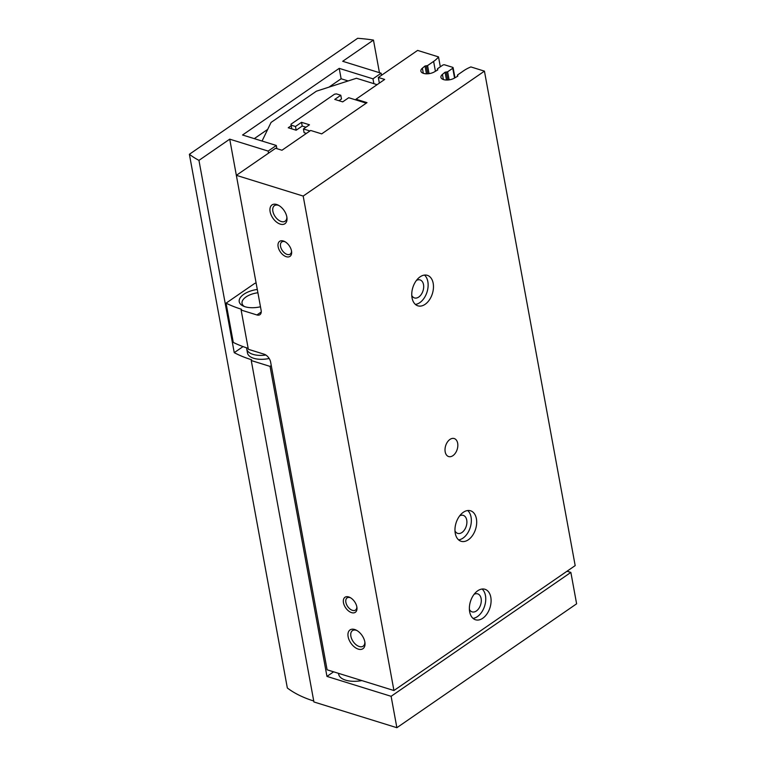 <?xml version="1.0" encoding="UTF-8"?>
<svg xmlns="http://www.w3.org/2000/svg" width="766" height="766" viewBox="0 0 766 766"><rect width="100%" height="100%" fill="white"/><g stroke="black" fill="none" stroke-linecap="round" stroke-linejoin="round"><path stroke-width="1.15" d="M355.979 99.226L384.676 79.444L378.327 77.481L417.604 50.412L438.506 56.895A27.375 13.271 169.6 0 1 433.613 61.414L427.572 65.579L425.025 66L422.382 68.193A8.215 3.983 169.6 0 0 420.888 71.114A8.215 3.983 169.6 0 0 425.963 73.795A8.215 3.983 169.6 0 0 434.341 71.899L437.731 69.936L437.597 68.691L442.729 65.148A1.369 0.661 169.6 0 1 444.644 64.832L452.658 67.322A1.369 0.661 169.6 0 1 453.099 67.695A1.369 0.661 169.6 0 1 452.754 68.26L447.622 71.793L445.075 72.215L442.432 74.407A8.215 3.983 169.6 0 0 440.929 77.337A8.215 3.983 169.6 0 0 446.013 80.018A8.215 3.983 169.6 0 0 454.391 78.122L457.771 76.15L457.647 74.905L463.689 70.74A27.375 13.271 169.6 0 1 470.879 66.929L484.438 71.142L575.18 565.605L393.935 690.53L327.101 669.8L270.637 362.136A7.296 4.337 -124.6 0 0 264.136 354.198L248.337 349.296L241.137 310.058L256.936 314.96A7.296 4.337 -124.6 0 0 259.923 314.682A7.296 4.337 -124.6 0 0 261.129 310.335L236.349 175.337L275.626 148.269L281.974 150.241L310.67 130.459L321.691 133.878L367.01 102.644L355.979 99.226L356.123 100.011L366.272 103.161M438.506 56.895L440.326 66.805M484.438 71.142L303.183 196.067L236.349 175.337L229.723 139.163L268.148 151.084L276.306 145.463L276.89 148.661M449.939 439.435A9.431 6.051 107.2 0 0 445.046 448.886A9.431 6.051 107.2 0 0 448.637 456.555A9.431 6.051 107.2 0 0 457.206 449.345A9.431 6.051 107.2 0 0 454.219 438.545A9.431 6.051 107.2 0 0 449.939 439.435M463.306 512.301A15.971 10.245 107.2 0 0 455.023 528.291A15.971 10.245 107.2 0 0 461.103 541.284A15.971 10.245 107.2 0 0 475.619 529.067A15.971 10.245 107.2 0 0 470.563 510.788A15.971 10.245 107.2 0 0 463.306 512.301M420.094 276.842A15.971 10.245 107.2 0 0 411.811 292.832A15.971 10.245 107.2 0 0 417.882 305.825A15.971 10.245 107.2 0 0 432.397 293.608A15.971 10.245 107.2 0 0 427.342 275.329A15.971 10.245 107.2 0 0 420.094 276.842M477.716 590.787A15.971 10.245 107.2 0 0 469.434 606.777A15.971 10.245 107.2 0 0 475.504 619.771A15.971 10.245 107.2 0 0 490.02 607.553A15.971 10.245 107.2 0 0 484.964 589.274A15.971 10.245 107.2 0 0 477.716 590.787M303.183 196.067L393.935 690.53M283.382 241.003A9.125 5.419 -124.6 0 0 278.096 246.537A9.125 5.419 -124.6 0 0 285.842 256.553A9.125 5.419 -124.6 0 0 291.607 251.641A9.125 5.419 -124.6 0 0 284.626 241.51A9.125 5.419 -124.6 0 0 283.382 241.003M348.702 596.934A9.125 5.419 -124.6 0 0 343.427 602.469A9.125 5.419 -124.6 0 0 351.173 612.494A9.125 5.419 -124.6 0 0 356.937 607.572A9.125 5.419 -124.6 0 0 349.957 597.451A9.125 5.419 -124.6 0 0 348.702 596.934M276.679 204.503A11.404 6.779 -124.6 0 0 270.072 211.426A11.404 6.779 -124.6 0 0 279.762 223.95A11.404 6.779 -124.6 0 0 286.963 217.803A11.404 6.779 -124.6 0 0 278.24 205.144A11.404 6.779 -124.6 0 0 276.679 204.503M354.687 629.508A11.404 6.779 -124.6 0 0 348.08 636.422A11.404 6.779 -124.6 0 0 357.77 648.946A11.404 6.779 -124.6 0 0 364.97 642.798A11.404 6.779 -124.6 0 0 356.247 630.15A11.404 6.779 -124.6 0 0 354.687 629.508M256.122 283.047A2.279 1.101 169.6 0 0 254.36 283.659L226.066 303.164A132.288 64.133 169.6 0 0 241.462 309.253L241.137 310.058M226.066 303.164L233.276 342.412A132.288 64.133 -10.4 0 0 248.165 348.339M378.327 77.481L379.361 83.111M425.025 66L426.461 73.814M445.075 72.215L446.511 80.037M260.469 306.773A18.25 8.847 169.6 0 1 245.091 306.754A18.25 8.847 169.6 0 1 243.119 305.988A18.25 8.847 169.6 0 1 240.955 296.787A18.25 8.847 169.6 0 1 257.29 289.452M309.924 130.967L303.422 128.947L309.464 124.791L301.526 122.321L295.485 126.486L291.099 125.126L291.003 124.197L334.503 94.208L336.408 93.892L340.793 95.252L334.752 99.417L342.689 101.878L348.731 97.722L356.123 100.011M338.955 100.719L341.483 98.986L340.793 95.252M306.41 133.399L304.102 132.681L303.422 128.947M305.94 127.213L302.206 126.055L301.526 122.321M302.206 126.055L296.164 130.22L295.485 126.486M291.779 128.86L291.099 125.126M244.383 306.515A15.78 7.65 169.6 0 1 242.046 303.393A15.78 7.65 169.6 0 1 257.903 292.756M361.878 680.591A21.668 10.504 169.6 0 1 345.61 680.151A21.668 10.504 169.6 0 1 338.649 674.176L338.486 673.333M356.956 630.542A9.431 5.601 -124.6 0 0 356.305 630.303A9.431 5.601 -124.6 0 0 352.437 630.648A9.431 5.601 -124.6 0 0 353.183 641.592A9.431 5.601 -124.6 0 0 363.141 646.178A9.431 5.601 -124.6 0 0 364.855 642.004M278.948 205.537A9.431 5.601 -124.6 0 0 278.297 205.298A9.431 5.601 -124.6 0 0 274.439 205.652A9.431 5.601 -124.6 0 0 275.176 216.596A9.431 5.601 -124.6 0 0 285.144 221.173A9.431 5.601 -124.6 0 0 286.857 216.998M350.579 597.796A7.392 4.395 -124.6 0 0 350.119 597.633A7.392 4.395 -124.6 0 0 347.094 597.901A7.392 4.395 -124.6 0 0 347.678 606.49A7.392 4.395 -124.6 0 0 355.491 610.081A7.392 4.395 -124.6 0 0 356.832 606.863M285.249 241.864A7.392 4.395 -124.6 0 0 284.799 241.702A7.392 4.395 -124.6 0 0 281.773 241.97A7.392 4.395 -124.6 0 0 282.348 250.549A7.392 4.395 -124.6 0 0 290.161 254.149A7.392 4.395 -124.6 0 0 291.501 250.932M469.395 609.42A9.431 6.051 107.2 0 0 472.095 611.871A9.431 6.051 107.2 0 0 480.665 604.652A9.431 6.051 107.2 0 0 477.687 593.861A9.431 6.051 107.2 0 0 474.068 594.339M473.015 618.363A15.971 10.245 107.2 0 0 484.677 605.896A15.971 10.245 107.2 0 0 482.111 589.025M411.773 295.475A9.431 6.051 107.2 0 0 414.473 297.926A9.431 6.051 107.2 0 0 423.052 290.707A9.431 6.051 107.2 0 0 420.065 279.916A9.431 6.051 107.2 0 0 416.445 280.394M415.392 304.418A15.971 10.245 107.2 0 0 427.055 291.951A15.971 10.245 107.2 0 0 424.498 275.08M454.985 530.934A9.431 6.051 107.2 0 0 457.695 533.385A9.431 6.051 107.2 0 0 466.264 526.165A9.431 6.051 107.2 0 0 463.277 515.374A9.431 6.051 107.2 0 0 459.667 515.853M458.604 539.877A15.971 10.245 107.2 0 0 470.267 527.41A15.971 10.245 107.2 0 0 467.71 510.539M262.058 141.04L271.068 122.426L316.377 91.202L356.458 78.266L377.102 84.672M296.164 130.22L288.236 127.759L291.204 125.71M328.997 87.123L341.129 78.764L348.157 80.947M254.274 138.627L267.707 129.377M276.306 145.463L242.554 134.998L339.223 68.366L341.129 78.764M339.223 68.366L372.975 78.831L373.856 83.666M372.975 78.831L381.123 73.21L342.699 61.29L373.463 40.081L379.448 72.693M229.723 139.163L198.949 160.372A132.288 64.133 169.6 0 1 189.384 154.282L357.645 38.3A132.288 64.133 169.6 0 1 373.463 40.081M268.148 151.084L268.531 153.162M271.26 365.554L270.053 366.387L326.958 676.407L333.612 671.82M326.958 676.407L391.11 696.304L396.874 727.7L313.916 701.962L251.258 360.556L270.053 366.387M251.258 360.556L251.583 359.752A132.288 64.133 -10.4 0 1 234.243 352.657L198.949 160.372M189.384 154.282L287.336 687.983A132.288 64.133 169.6 0 0 313.744 701.005M381.506 75.288L381.123 73.21M567.022 571.225L570.862 572.413L576.616 603.809L396.874 727.7M391.11 696.304L570.862 572.413M246.681 347.86A19.389 9.403 -10.4 0 0 246.748 349.018L247.466 352.944A19.389 9.403 -10.4 0 0 269.172 358.498M243.042 346.596L234.243 352.657M246.748 349.018A19.389 9.403 -10.4 0 0 265.859 355.031M433.613 61.414L435.423 71.267M427.572 65.579L429.056 73.651M426.298 65.79L427.773 73.785M422.382 68.193L423.32 73.316M437.664 69.313L437.769 69.898M452.754 68.26L454.554 78.027M447.622 71.793L449.106 79.865M446.348 72.004L447.813 80.009M442.432 74.407L443.37 79.53M457.714 75.528L457.819 76.121M261.235 311.992L256.936 314.96M437.367 69.055L437.549 70.041M453.099 67.695L454.956 77.787M457.417 75.279L457.599 76.255"/></g></svg>
